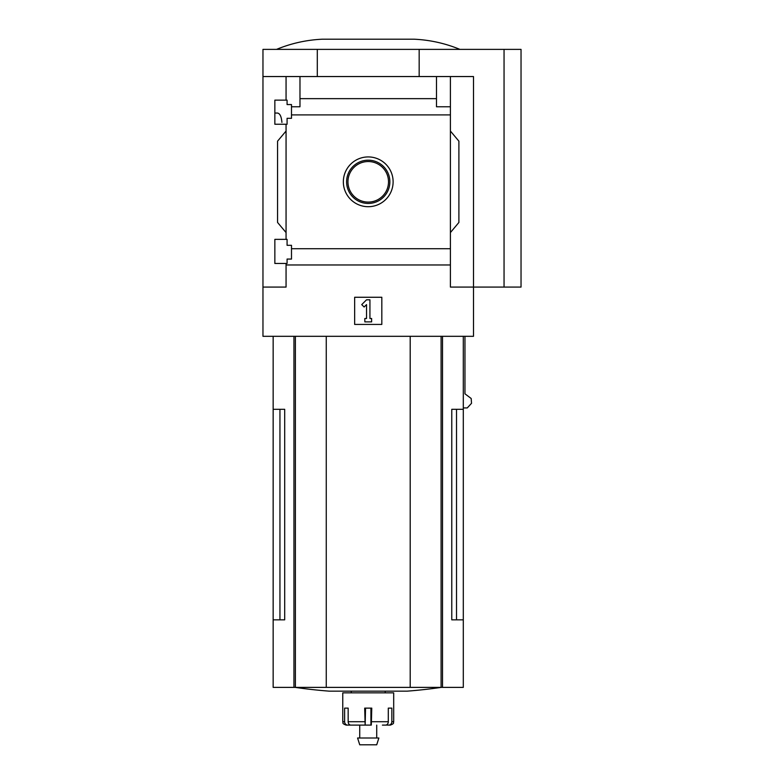 <?xml version="1.0" encoding="UTF-8"?>
<svg xmlns="http://www.w3.org/2000/svg" width="784" height="784" viewBox="0 0 784 784"><rect width="100%" height="100%" fill="white"/><g stroke="black" fill="none" stroke-linecap="round" stroke-linejoin="round"><path stroke-width="1.18" d="M281.917 122.392C281.407 116.542 279.927 113.425 277.487 113.053L274.851 113.053M274.851 263.473L274.851 239.365L287.081 239.365L287.081 245.314L291.491 245.314L291.491 259.063L287.081 259.063L287.081 263.473L274.851 263.473M274.851 124.254L274.851 100.146L287.081 100.146L287.081 104.566L291.491 104.566L291.491 118.315L287.081 118.315L287.081 124.254L274.851 124.254M286.062 124.254L286.062 239.365M286.062 100.146L286.062 76.548L262.963 76.548L262.963 49.382L521.037 49.382L521.037 287.081L504.053 287.081L504.053 49.382M368.235 156.927A24.892 24.892 0 0 1 389.785 194.256A24.892 24.892 0 0 1 346.675 194.256A24.892 24.892 0 0 1 368.235 156.927M286.062 263.473L286.062 287.081L262.963 287.081L262.963 336.316L473.497 336.316L473.497 287.081L450.408 287.081L450.408 248.734L291.491 248.734M450.408 248.734L450.408 114.895L291.491 114.895M262.963 287.081L262.963 76.548M450.408 114.895L450.408 106.771L436.482 106.771L436.482 98.647L299.978 98.647L299.978 106.771L291.491 106.771M436.482 98.647L436.482 76.548L286.062 76.548M450.408 264.972L286.062 264.972M279.947 409.317L279.947 619.84L284.69 619.84L284.69 409.317L273.155 409.317L273.155 687.382L463.305 687.382L463.305 619.84L451.77 619.84L456.513 619.84L456.513 409.317M284.69 619.84L273.155 619.84M463.305 336.316L463.305 409.317L451.77 409.317L451.77 619.84M463.305 409.317L463.305 619.84M464.961 336.316L464.961 393.823L471.184 398.497L471.527 403.299L467.264 407.925L463.305 407.925M504.053 287.081L473.497 287.081L473.497 76.548L436.482 76.548M299.978 76.548L299.978 98.647M450.408 76.548L450.408 106.771M286.062 232.574L277.565 222.46L277.565 141.169L286.062 131.046M450.408 131.046L458.895 141.169L458.895 222.46L450.408 232.574M354.652 324.429L354.652 297.263L381.818 297.263L381.818 324.429L354.652 324.429M317.295 76.548L317.295 49.382M419.166 76.548L419.166 49.382M361.728 304.613L366.53 299.811L369.93 299.811L369.93 318.49L371.626 318.49L371.626 321.881L364.834 321.881L364.834 318.49L366.53 318.49L366.53 304.613L364.129 307.014L361.728 304.613M459.914 49.382C445.224 43.326 429.946 39.935 414.07 39.2L322.391 39.2C306.515 39.935 291.236 43.326 276.546 49.382M368.235 160.181A21.638 21.638 0 0 1 386.973 192.629A21.638 21.638 0 0 1 349.497 192.629A21.638 21.638 0 0 1 368.235 160.181M368.235 161.533A20.286 20.286 0 0 1 385.797 191.953A20.286 20.286 0 0 1 350.664 191.953A20.286 20.286 0 0 1 368.235 161.533M326.262 336.316L326.262 687.382M410.199 336.316L410.199 687.382M441.265 687.382A509.335 509.335 0 0 1 407.219 691.155L329.251 691.155A509.335 509.335 0 0 1 295.196 687.382M382.416 725.102L385.62 725.102A3.391 2.675 90 0 0 388.296 721.711L388.296 708.128L391.843 708.128L391.843 721.711L393.695 721.711L393.695 692.85L342.765 692.85L342.765 721.711C343.529 722.75 341.275 723.279 346.156 725.102L347.763 725.102A3.391 3.146 90 0 1 344.617 721.711L342.765 721.711M371.302 725.102L371.773 708.128L364.687 708.128L365.158 725.102L350.84 725.102A3.391 2.675 -90 0 1 348.165 721.711L348.165 708.128L344.617 708.128L344.617 721.711M393.695 721.711C392.931 722.75 395.185 723.279 390.305 725.102L388.697 725.102A3.391 3.146 -90 0 0 391.843 721.711M370.92 708.128L370.92 725.102L359.738 725.102L359.738 738.009M386.149 725.043L388.697 725.102M365.54 708.128L365.158 725.102M352.996 725.102L347.763 725.102M378.868 738.009L357.592 738.009L359.738 744.8L376.722 744.8L378.868 738.009M442.519 336.316L442.519 687.382M293.941 336.316L293.941 687.382M295.382 336.316L295.382 687.382M441.088 336.316L441.088 687.382M364.687 721.711L348.165 721.711M388.296 721.711L371.773 721.711M273.155 336.316L273.155 409.317M351.252 691.155L351.252 692.85M385.209 691.155L385.209 692.85M376.722 725.102L376.722 738.009"/></g></svg>

